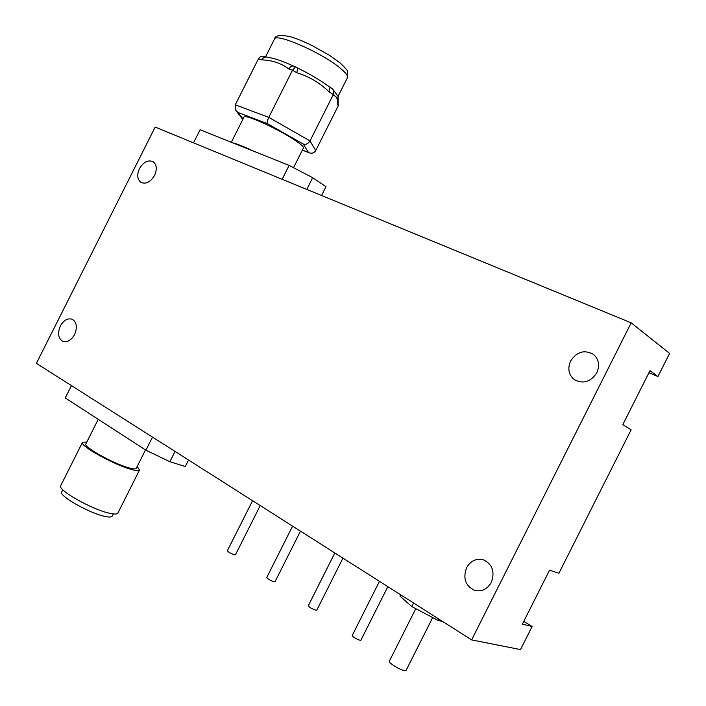 <?xml version="1.0" encoding="UTF-8"?>
<svg xmlns="http://www.w3.org/2000/svg" width="706" height="706" viewBox="0 0 706 706"><rect width="100%" height="100%" fill="white"/><g stroke="black" fill="none" stroke-linecap="round" stroke-linejoin="round"><path stroke-width="1.06" d="M112.263 516.042L112.166 516.227C111.389 517.304 108.706 517.295 104.109 516.21C88.179 512.671 57.963 495.233 61.757 491.87L62.816 489.77M117.928 512.962L117.823 513.174C116.967 514.365 113.957 514.33 108.786 513.085C90.809 509.017 56.48 489.267 60.769 485.578L82.425 442.485M137.22 466.401L139.488 470.072C138.764 471.008 135.87 470.752 130.804 469.296C113.216 464.451 78.693 445.089 82.523 442.309L86.82 442.018M136.267 468.29L136.196 468.44C135.543 469.269 132.975 469.031 128.483 467.734C112.925 463.445 82.514 446.386 85.867 443.915L98.231 419.32M333.753 90.5L337.945 96.228M231.33 142.277L243.905 117.258C243.464 112.995 281.544 130.434 297.05 141.677C301.55 144.871 303.686 146.972 303.448 147.969L303.377 148.11M432.681 617.556L406.065 670.435L404.75 670.656C400.408 670.215 387.921 662.625 389.306 661.293L415.79 608.669M260.214 505.558L235.442 554.819L234.454 554.837C230.624 553.478 228.267 552.11 227.394 550.724L252.563 500.695M300.465 531.133L275.005 581.744L274.078 581.788C270.151 580.411 267.706 578.982 266.762 577.482L292.593 526.129M342.94 558.128L316.765 610.169L315.909 610.231C311.867 608.846 309.325 607.337 308.301 605.713L334.829 552.975M387.841 586.66L360.898 640.21L360.122 640.307C355.956 638.895 353.318 637.306 352.197 635.541L379.466 581.338M60.337 326.031C57.362 333.311 58.192 338.412 62.808 341.342C67.299 342.604 71.235 340.336 74.607 334.52C77.554 327.284 76.76 322.192 72.233 319.253C67.697 317.912 63.725 320.171 60.337 326.031M570.598 361.04C567.359 368.726 568.674 374.983 574.552 379.81C583.359 384.24 590.79 381.875 596.826 372.742C599.994 365.276 598.82 359.116 593.305 354.28C584.347 349.47 576.784 351.72 570.598 361.04M139.444 168.655C136.752 174.903 137.282 179.492 141.032 182.43C146.036 184.407 150.554 182.069 154.579 175.406C157.244 169.211 156.75 164.63 153.078 161.692C148.039 159.627 143.494 161.948 139.444 168.655M466.587 567.721C462.765 578.32 465.43 585.874 474.591 590.375C481.651 592.016 487.219 589.36 491.297 582.424C495.056 572.054 492.55 564.553 483.786 559.937C476.524 558.005 470.787 560.599 466.587 567.721M648.964 372.671L657.93 376.554L649.97 370.685L622.789 424.677L631.138 429.795L558.923 573.263L549.542 570.201L522.378 624.166L532.139 626.469L520.49 649.599L471.617 639.892L36.412 363.343L155.17 127.071L631.182 322.836L471.617 639.892M321.565 195.5L325.995 186.684L312.696 177.7L289.125 165.407L200.08 129.763L193.506 142.841M657.93 376.554L669.588 353.406L631.182 322.836M532.139 626.469L523.773 621.404M442.583 621.439L438.329 620.53L439.008 619.171M438.329 620.53L411.827 606.586L413.61 603.039M411.827 606.586L399.984 596.12L400.646 594.796M289.125 165.407L282.144 179.289M312.696 177.7L306.792 189.429M233.006 142.947C236.96 143.795 243.852 146.557 253.666 151.216M338.033 100.614L338.262 105.794L315.723 150.607C314.108 153.008 311.973 153.749 309.307 152.831L308.451 152.434L303.245 144.042L267.3 123.603L238.099 112.563L243.049 118.961M338.059 100.684L337.768 104.647C337.856 99.087 336.568 96.095 333.912 95.663L333.382 94.436L329.181 91.948C319.915 82.92 309.122 76.522 296.811 72.762L292.505 70.203L288.886 68.985C281.129 63.196 272.137 60.169 261.926 59.895L258.458 58.73L235.275 104.841L235.857 110.507L238.099 112.563M296.811 72.762L297.755 68.05L295.585 66.752L292.505 70.203L268.792 117.364C267.318 120.594 266.824 122.676 267.3 123.603M332.138 88.497L333.779 90.58L333.382 94.436L310.013 140.909C308.072 143.812 305.813 144.862 303.245 144.042M269.189 57.61C274.449 58.333 282.232 61.016 292.54 65.658L293.572 66.073C291.693 65.729 290.14 66.699 288.886 68.985M297.755 68.05L299.238 68.844C310.631 74.545 320.259 80.246 328.122 85.956L328.255 86.053M333.779 90.58L333.912 95.663M329.181 91.948L330.02 87.226L328.122 85.956M261.926 59.895C263.161 57.654 264.715 56.709 266.594 57.062L264.724 56.436C262.085 55.633 259.993 56.401 258.458 58.73M175.044 451.434L169.872 461.715L185.281 466.516L188.546 460.021M169.872 461.715L145.921 450.225L152.505 437.111M145.921 450.225L65.261 397.963L71.465 385.617M274.457 39.077C274.987 35.353 280.326 34.585 290.475 36.756C296.564 38.556 303.536 41.363 311.408 45.193L329.649 55.43L340.054 62.905C345.561 68.164 348.023 71.006 347.458 71.43L347.493 77.581C348.067 75.807 345.728 72.736 340.477 68.367C322.342 52.782 274.722 32.044 274.316 39.359L265.588 56.727M235.275 104.841L268.792 117.364L310.013 140.909L315.723 150.607M338.262 105.794L337.768 104.647M302.389 150.087L308.451 152.434M112.166 516.227L113.313 513.942M117.823 513.174L139.488 470.072M136.196 468.44L145.489 449.943M347.493 77.581L337.962 96.528M303.448 147.969L293.528 167.701M575.346 380.322L574.552 379.81M475.659 590.657L474.591 590.375M337.927 95.963L338.121 101.064L338.095 96.263M332.138 88.488L330.02 87.226M295.514 66.726L293.572 66.073M269.18 57.601L266.594 57.062M242.802 119.464L236.298 111.071M302.353 150.149L309.307 152.84"/></g></svg>
